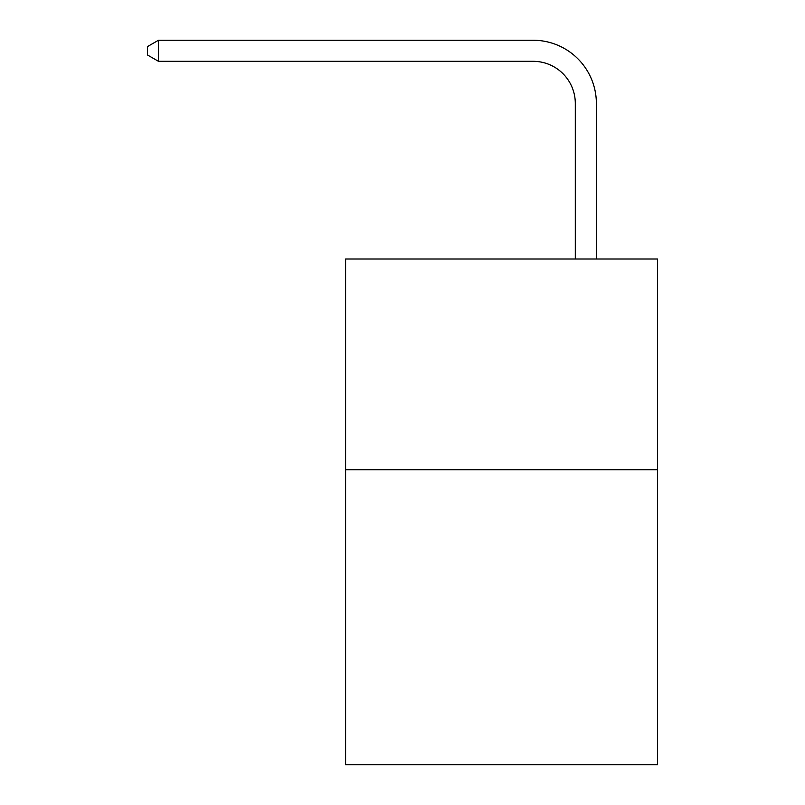<?xml version="1.0" encoding="UTF-8"?>
<svg xmlns="http://www.w3.org/2000/svg" width="805" height="805" viewBox="0 0 805 805"><rect width="100%" height="100%" fill="white"/><g stroke="black" fill="none" stroke-linecap="round" stroke-linejoin="round"><path stroke-width="1.21" d="M657.484 469.728L657.484 764.75L345.607 764.75L345.607 258.989L657.484 258.989L657.484 469.728L345.607 469.728M575.303 258.989L575.303 103.473A42.142 42.142 70.2 0 0 533.152 61.321L158.474 61.321L147.516 55.002L147.516 46.569L158.474 40.25L533.152 40.25A63.223 63.223 -109.8 0 1 596.374 103.473L596.374 258.989M575.303 103.473A42.142 42.142 70.2 0 0 533.152 61.321A42.142 42.142 70.2 0 1 575.303 103.473A42.142 42.142 70.2 0 0 533.152 61.321A42.142 42.142 70.2 0 1 575.303 103.473A42.142 42.142 70.2 0 0 533.152 61.321A42.142 42.142 70.2 0 1 575.303 103.473A42.142 42.142 70.2 0 0 533.152 61.321A42.142 42.142 70.2 0 1 575.303 103.473A42.142 42.142 70.2 0 0 533.152 61.321A42.142 42.142 70.2 0 1 575.303 103.473A42.142 42.142 70.2 0 0 533.152 61.321A42.142 42.142 70.2 0 1 575.303 103.473A42.142 42.142 70.2 0 0 533.152 61.321A42.142 42.142 70.2 0 1 575.303 103.473A42.142 42.142 70.2 0 0 533.152 61.321A42.142 42.142 70.2 0 1 575.303 103.473A42.142 42.142 70.2 0 0 533.152 61.321A42.142 42.142 70.2 0 1 575.303 103.473A42.142 42.142 70.2 0 0 533.152 61.321A42.142 42.142 70.2 0 1 575.303 103.473A42.142 42.142 70.2 0 0 533.152 61.321A42.142 42.142 70.2 0 1 575.303 103.473A42.142 42.142 70.2 0 0 533.152 61.321A42.142 42.142 70.2 0 1 575.303 103.473A42.142 42.142 70.2 0 0 533.152 61.321A42.142 42.142 70.2 0 1 575.303 103.473A42.142 42.142 70.2 0 0 533.152 61.321A42.142 42.142 70.2 0 1 575.303 103.473A42.142 42.142 70.2 0 0 533.152 61.321A42.142 42.142 70.2 0 1 575.303 103.473A42.142 42.142 70.2 0 0 533.152 61.321A42.142 42.142 70.2 0 1 575.303 103.473A42.142 42.142 70.2 0 0 533.152 61.321M158.474 61.321L158.474 40.25L533.152 40.25"/></g></svg>
